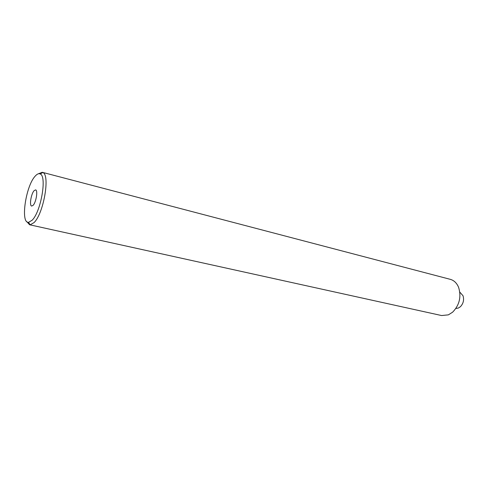 <?xml version="1.0" encoding="UTF-8"?>
<svg xmlns="http://www.w3.org/2000/svg" width="488" height="488" viewBox="0 0 488 488"><rect width="100%" height="100%" fill="white"/><g stroke="black" fill="none" stroke-linecap="round" stroke-linejoin="round"><path stroke-width="0.73" d="M455.865 308.489L458.324 308.056L460.379 306.732C463.356 303.579 464.24 299.919 463.027 295.752L459.812 292.135M32.123 220.234C40.937 211.847 47.104 176.113 40.211 173.978C38.735 173.252 37.015 174.015 35.057 176.278C25.699 186.276 20.307 223.376 28.548 222.339L32.123 220.234M38.345 173.807L42.255 172.294L42.798 172.508C50.331 174.759 43.67 213.549 34.062 222.577L30.177 224.828L29.591 224.767L26.803 221.637M29.591 224.767L441.585 315.541L448.38 314.858L452.626 312.18C459.476 305.085 461.471 296.814 458.61 287.371C456.817 283.077 454.053 280.405 450.314 279.343L42.255 172.294M34.099 190.68C31.073 193.797 29.17 205.851 31.683 206.058L33.117 205.332C36.161 202.313 38.101 190.076 35.587 189.893L34.099 190.68M40.211 173.978L42.798 172.508M28.548 222.339L30.177 224.828"/></g></svg>
